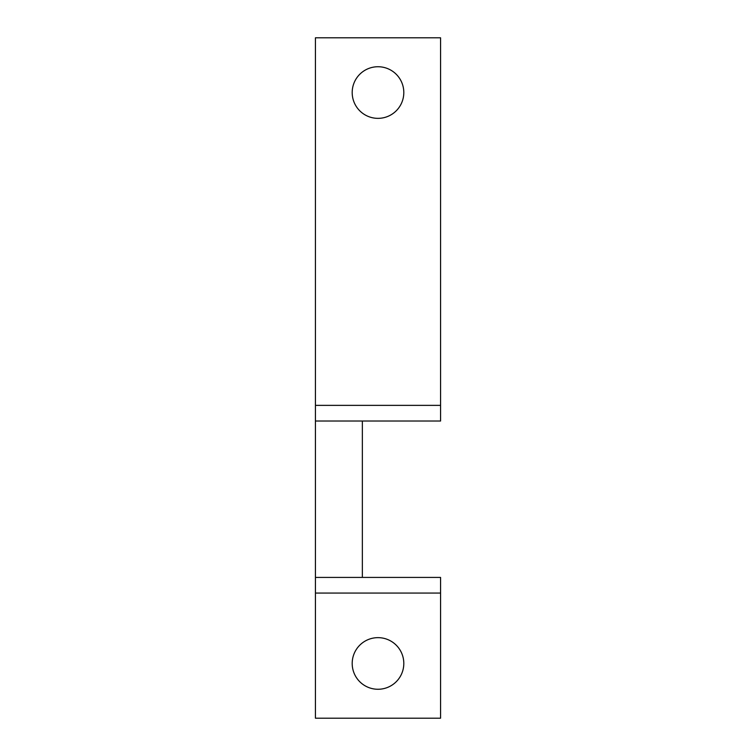 <?xml version="1.0" encoding="UTF-8"?>
<svg xmlns="http://www.w3.org/2000/svg" width="756" height="756" viewBox="0 0 756 756"><rect width="100%" height="100%" fill="white"/><g stroke="black" fill="none" stroke-linecap="round" stroke-linejoin="round"><path stroke-width="1.13" d="M403.808 663.456A25.808 25.808 0 0 0 378 637.648A25.808 25.808 0 0 0 352.192 663.456A25.808 25.808 0 0 0 378 689.264A25.808 25.808 0 0 0 403.808 663.456M352.192 92.544A25.808 25.808 0 0 1 378 66.736A25.808 25.808 0 0 1 403.808 92.544A25.808 25.808 0 0 1 378 118.352A25.808 25.808 0 0 1 352.192 92.544M315.432 577.423L440.568 577.423L440.568 593.073L315.432 593.073L315.432 405.367L440.568 405.367L440.568 421.016L315.432 421.016M362.36 577.423L362.36 421.016M315.432 593.073L315.432 718.2L440.568 718.2L440.568 593.073M440.568 405.367L440.568 37.8L315.432 37.8L315.432 405.367"/></g></svg>
